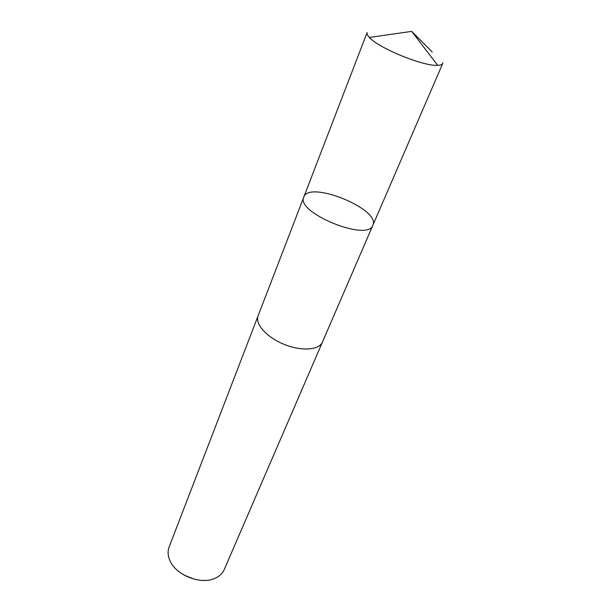 <?xml version="1.0" encoding="UTF-8"?>
<svg xmlns="http://www.w3.org/2000/svg" width="611" height="611" viewBox="0 0 611 611"><rect width="100%" height="100%" fill="white"/><g stroke="black" fill="none" stroke-linecap="round" stroke-linejoin="round"><path stroke-width="0.92" d="M303.789 197.086C295.327 212.521 368.127 242.231 372.87 225.276C381.065 209.313 309.097 179.947 303.789 197.086L303.789 197.086C295.327 212.521 368.127 242.231 372.87 225.276L442.754 63.399C442.234 64.567 440.554 65.209 437.697 65.316C423.637 66.538 378.583 48.154 369.388 37.439C367.425 35.369 366.669 33.735 367.119 32.536L258.232 315.482M442.906 62.704L442.754 63.399M322.585 341.748L322.448 342.076C319.186 350.164 301.345 351.447 284.008 344.306C266.625 337.28 254.764 323.876 258.102 315.818L169.094 547.066C167.582 551.099 167.788 555.445 169.721 560.104C175.342 574.859 200.324 585.055 214.667 578.449C219.303 576.471 222.496 573.508 224.237 569.574L322.448 342.076C319.194 350.172 301.345 351.447 284 344.306C266.617 337.28 254.756 323.876 258.094 315.811M194.168 579.19L183.85 574.974M432.191 51.981L411.707 31.382L369.388 37.439M411.707 31.382L437.697 65.316M322.44 342.068L372.87 225.276"/></g></svg>
